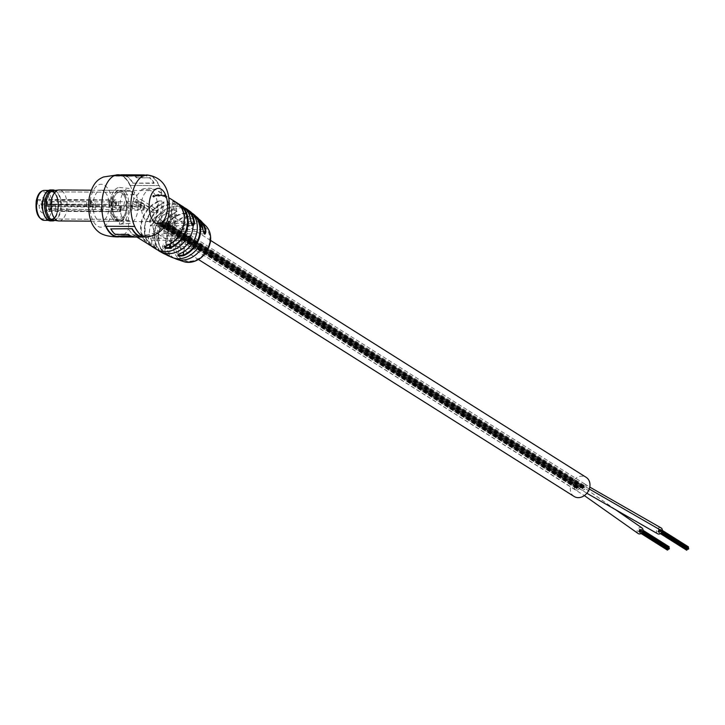 <?xml version="1.0" encoding="UTF-8"?>
<svg xmlns="http://www.w3.org/2000/svg" width="725" height="725" viewBox="0 0 725 725"><rect width="100%" height="100%" fill="white"/><g stroke="black" fill="none" stroke-linecap="round" stroke-linejoin="round"><path stroke-width="0.54" stroke-dasharray="3.62 2.72" d="M156.899 223.545A3.389 2.755 122.2 0 1 161.602 220.699A3.389 2.755 122.2 0 1 162.69 223.581A3.389 2.755 122.2 0 1 157.987 226.436A3.389 2.755 122.2 0 1 156.899 223.545A3.389 2.755 122.2 0 1 161.602 220.699A3.389 2.755 122.2 0 1 162.69 223.581A3.389 2.755 122.2 0 1 157.987 226.436A3.389 2.755 122.2 0 1 156.899 223.545M574.318 486.865A3.389 2.755 122.2 0 1 579.03 484.019A3.389 2.755 122.2 0 1 580.118 486.901A3.389 2.755 122.2 0 1 575.414 489.756A3.389 2.755 122.2 0 1 574.318 486.865A3.389 2.755 122.2 0 1 579.03 484.019A3.389 2.755 122.2 0 1 580.118 486.901A3.389 2.755 122.2 0 1 575.414 489.756A3.389 2.755 122.2 0 1 574.318 486.865M162.735 223.581A3.389 2.755 122.2 0 1 167.448 220.735A3.389 2.755 122.2 0 1 168.535 223.626A3.389 2.755 122.2 0 1 163.832 226.472A3.389 2.755 122.2 0 1 162.735 223.581A3.389 2.755 122.2 0 1 167.448 220.735A3.389 2.755 122.2 0 1 168.535 223.626A3.389 2.755 122.2 0 1 163.832 226.472A3.389 2.755 122.2 0 1 162.735 223.581M580.163 486.901A3.389 2.755 122.2 0 1 584.876 484.055A3.389 2.755 122.2 0 1 585.963 486.937A3.389 2.755 122.2 0 1 581.251 489.792A3.389 2.755 122.2 0 1 580.163 486.901A3.389 2.755 122.2 0 1 584.876 484.055A3.389 2.755 122.2 0 1 585.963 486.937A3.389 2.755 122.2 0 1 581.251 489.792A3.389 2.755 122.2 0 1 580.163 486.901A3.389 2.755 122.2 0 1 584.867 484.055A3.389 2.755 122.2 0 1 585.963 486.937A3.389 2.755 122.2 0 1 581.26 489.792A3.389 2.755 122.2 0 1 580.163 486.901M574.109 496.462A11.301 9.189 122.2 0 1 570.484 486.838A11.301 9.189 122.2 0 1 586.172 477.34M172.378 223.644A11.301 9.189 122.2 0 1 156.682 233.142A11.301 9.189 122.2 0 1 153.057 223.517A11.301 9.189 122.2 0 1 168.744 214.02A11.301 9.189 122.2 0 1 172.378 223.644M165.255 223.599L166.025 223.608L165.255 223.599M582.673 486.919L583.453 486.919L582.673 486.919M166.415 224.043L167.185 224.052L166.415 224.043M583.842 487.363L584.613 487.372L583.842 487.363M165.409 222.72L166.179 222.72L165.409 222.72M582.827 486.031L583.607 486.04L582.827 486.031M166.215 222.43L166.986 222.43L166.215 222.43M583.643 485.75L584.413 485.75L583.643 485.75M164.684 222.43L165.454 222.439L164.684 222.43M582.112 485.75L582.882 485.75L582.112 485.75M163.941 224.052L164.711 224.052L163.941 224.052M581.359 487.372L582.139 487.372L581.359 487.372M165.01 225.049L165.78 225.058L165.01 225.049M582.438 488.369L583.208 488.369L582.438 488.369M164.539 223.327L165.318 223.327L164.539 223.327M581.967 486.638L582.737 486.647L581.967 486.638M164.657 224.315L165.427 224.324L164.657 224.315M582.084 487.635L582.855 487.635L582.084 487.635M165.59 224.324L166.369 224.324L165.59 224.324M583.018 487.635L583.788 487.644L583.018 487.635M166.052 223.336L166.832 223.336L166.052 223.336M583.48 486.647L584.25 486.656L583.48 486.647M159.409 223.563L160.18 223.572L159.409 223.563M576.837 486.883L577.607 486.883L576.837 486.883M160.569 224.007L161.34 224.016L160.569 224.007M577.997 487.327L578.768 487.327L577.997 487.327M159.563 222.675L160.334 222.684L159.563 222.675M576.991 485.995L577.762 486.004L576.991 485.995M160.37 222.394L161.14 222.394L160.37 222.394M577.798 485.705L578.568 485.714L577.798 485.705M158.838 222.394L159.609 222.403L158.838 222.394M576.266 485.714L577.037 485.714L576.266 485.714M158.095 224.016L158.866 224.016L158.095 224.016M575.523 487.327L576.293 487.336L575.523 487.327M159.165 225.013L159.935 225.013L159.165 225.013M576.592 488.324L577.363 488.333L576.592 488.324M158.693 223.282L159.473 223.291L158.693 223.282M576.121 486.602L576.901 486.611L576.121 486.602M158.811 224.279L159.591 224.279L158.811 224.279M576.239 487.59L577.009 487.599L576.239 487.59M159.754 224.279L160.524 224.288L159.754 224.279M577.173 487.599L577.952 487.608L577.173 487.599M160.216 223.291L160.986 223.3L160.216 223.291M577.635 486.611L578.414 486.62L577.635 486.611M688.333 548.299L687.762 548.517L687.835 547.792M660.566 530.582L659.786 530.582L660.566 530.582M687.3 549.505L687.373 548.78L687.934 549.115M660.103 531.57L659.324 531.57L660.103 531.57M686.992 549.124L686.222 549.115L686.992 549.124M659.161 531.57L658.391 531.561L659.161 531.57M686.874 548.127L686.104 548.127L686.874 548.127M659.052 530.573L658.273 530.573L659.052 530.573M686.711 550.239L686.783 549.505M659.514 532.304L658.744 532.295L659.514 532.304M686.276 548.861L685.497 548.852L686.276 548.861M658.445 531.307L657.675 531.298L658.445 531.307M687.019 547.239L686.24 547.23L687.019 547.239M659.188 529.685L658.418 529.676L659.188 529.685M688.097 547.665L687.998 546.886M660.72 529.685L659.949 529.676L660.72 529.685M687.744 547.52L686.965 547.52L687.744 547.52M659.913 529.966L659.143 529.966L659.913 529.966M688.125 549.233L688.197 548.508M660.919 531.298L660.149 531.298L660.919 531.298M687.59 548.408L686.811 548.399L687.59 548.408M659.759 530.854L658.989 530.845L659.759 530.854M657.566 533.718A3.389 2.755 122.2 0 1 656.515 530.646A3.389 2.755 122.2 0 1 661.182 527.981M669.021 548.173L668.45 548.39L668.522 547.665M641.244 530.455L640.474 530.455L641.244 530.455M667.988 549.378L668.06 548.653M640.782 531.443L640.012 531.443L640.782 531.443M667.607 549.169L666.9 548.988L667.526 548.607L667.616 549.151M639.849 531.443L639.069 531.434L639.849 531.443M667.562 548L666.783 548L667.562 548M639.731 530.446L638.961 530.446L639.731 530.446M667.399 550.112L667.471 549.378M640.193 532.177L639.423 532.168L640.193 532.177M666.955 548.734L666.184 548.725L666.955 548.734M639.124 531.18L638.353 531.171L639.124 531.18M667.698 547.112L666.928 547.103L667.698 547.112M639.867 529.558L639.097 529.549L639.867 529.558M668.785 547.538L668.677 546.759M641.398 529.558L640.628 529.549L641.398 529.558M668.423 547.393L667.653 547.393L668.423 547.393M640.592 529.839L639.822 529.839L640.592 529.839M668.803 549.106L668.876 548.381M641.607 531.171L640.827 531.171L641.607 531.171M668.269 548.281L667.498 548.281L668.269 548.281M640.438 530.727L639.668 530.718L640.438 530.727M580.145 486.747A3.389 2.755 122.2 0 1 575.414 489.756A3.389 2.755 122.2 0 1 574.3 487.019A3.389 2.755 122.2 0 1 579.03 484.01A3.389 2.755 122.2 0 1 580.145 486.747M638.245 533.591A3.389 2.755 122.2 0 1 637.175 530.591A3.389 2.755 122.2 0 1 641.861 527.854M668.069 548.644L668.613 548.988M133.79 199.284L128.488 215.416L128.588 229.091L131.941 233.912L134.052 234.855L147.021 234.936L154.942 232.924C163.016 229.209 167.629 222.901 168.789 214.002C170.593 205.918 168.273 199.103 161.811 193.548L154.978 189.352L142.009 189.27L133.79 199.284A31.084 16.149 90.4 0 0 118.184 174.761M190.041 211.401A24.94 20.273 -57.8 0 0 187.304 209.743C184.603 209.135 185.817 210.087 190.956 212.597L185.817 209.86L177.951 254.91M162.291 203.48L151.534 211.211L145.181 223.255L145.009 236.024L151.017 245.775A25.148 20.454 122.2 0 1 144.728 225.656A25.148 20.454 122.2 0 1 162.291 203.48C165.508 201.251 164.267 200.462 158.558 201.124L158.857 201.668L163.941 202.32L162.137 203.734L154.525 247.325M177.806 203.562L172.74 201.278L164.765 246.917M187.304 209.743L187.313 210.268A24.487 19.91 122.2 0 1 196.774 232.009A24.487 19.91 122.2 0 1 179.755 253.569L178.386 255.472M93.416 200.916A15.542 8.075 -89.6 0 1 101.165 190.195A15.542 8.075 -89.6 0 1 108.723 210.567A15.542 8.075 -89.6 0 1 100.965 221.279A15.542 8.075 -89.6 0 1 93.416 200.916M141.71 201.224A15.542 8.075 -89.6 0 1 149.459 190.512A15.542 8.075 -89.6 0 1 157.017 210.884A15.542 8.075 -89.6 0 1 149.259 221.596A15.542 8.075 -89.6 0 1 141.71 201.224M146.758 237.129A31.084 16.149 90.4 0 0 150.61 236.259A31.084 16.149 90.4 0 0 154.942 232.924M161.811 193.548A31.084 16.149 90.4 0 0 159.237 185.618L130.264 185.428A31.084 16.149 90.4 0 0 120.477 175.087M155.866 249.001A25.148 20.454 122.2 0 1 148.154 238.135L148.707 235.824L149.54 236.268L151.453 240.202A25.13 20.436 -57.8 0 0 157.642 249.98M147.021 234.936A25.148 20.454 122.2 0 1 134.052 234.855M172.169 257.493A23.88 19.421 122.2 0 1 162.5 246.428L163.207 244.117L166.514 248.503A23.128 18.805 -57.8 0 0 174.29 258.191M191.346 223.363L153.473 223.11L150.891 225.375L150.166 221.043L149.586 220.781L150.483 225.765L153.347 223.137A25.121 20.427 122.2 0 1 176.963 206.063A25.121 20.427 122.2 0 1 184.349 207.685L166.958 208.428L153.347 223.137M203.344 231.637L168.436 231.411L165.789 233.704L163.841 229.082C163.524 234.574 165.028 235.362 168.345 231.438A23.064 18.759 122.2 0 1 189.778 216.313A23.064 18.759 122.2 0 1 198.94 219.186L182.283 217.708L168.345 231.438M175.314 212.488L164.539 220.536L158.585 232.924L159.228 245.657L166.206 254.693A24.451 19.883 122.2 0 1 158.693 232.897A24.451 19.883 122.2 0 1 175.314 212.488C178.595 210.042 177.38 209.09 171.662 209.634L176.982 211.156L175.142 212.742L167.765 255.046L169.206 255.698L176.982 211.156L175.142 212.742A23.997 19.512 -57.8 0 0 158.63 233.803A23.997 19.512 -57.8 0 0 167.765 255.046L163.488 253.487A24.94 20.273 -57.8 0 1 154.389 231.284A24.94 20.273 -57.8 0 1 171.662 209.634M142.009 189.27A25.148 20.454 122.2 0 1 154.978 189.352M175.912 202.175A25.148 20.454 -57.8 0 0 174.199 201.224C171.49 200.508 172.731 201.287 177.933 203.58M164.24 196.031L165.998 196.239L162.935 194.862L165.517 196.049L164.104 195.904L164.104 196.457L165.808 196.647L161.983 195.125L165.336 196.457L164.104 196.457M165.336 196.339L165.998 196.239L165.336 196.339M165.517 196.049L164.838 196.584L165.517 196.049M161.34 194.463L163.696 195.949A25.148 20.454 122.2 0 0 163.188 195.868L161.095 194.907L160.823 195.569L161.095 194.907L161.829 195.714A25.148 20.454 122.2 0 0 161.303 195.687L160.37 195.088L161.829 195.016A25.148 20.454 122.2 0 1 161.838 195.016L160.823 194.382A25.148 20.454 122.2 0 1 161.34 194.463L161.204 194.889A24.695 20.082 122.2 0 0 160.705 194.808L161.72 195.442A24.695 20.082 122.2 0 1 161.72 195.442L160.279 195.514L161.222 196.113A24.695 20.082 122.2 0 1 161.738 196.14L160.986 195.333L163.062 196.294A24.695 20.082 122.2 0 1 163.569 196.375L161.204 194.889M158.295 194.481L157.688 194.789L158.295 194.481M157.896 194.227L157.688 194.789L157.896 194.227M160.461 195.659L158.866 194.653L160.461 195.659A25.148 20.454 122.2 0 0 159.926 195.668L159.863 196.094A24.695 20.082 122.2 0 1 160.388 196.094M159.926 195.668L158.331 194.663A25.148 20.454 122.2 0 1 158.866 194.653M157.914 194.98L157.425 195.125L159.02 196.131A24.695 20.082 122.2 0 0 158.485 196.176L156.201 195.786L156.41 194.962L158.53 195.75A25.148 20.454 122.2 0 1 159.065 195.705L157.914 194.98M157.044 194.735L157.216 195.333L155.993 194.835L155.648 195.442L157.044 194.735A25.148 20.454 122.2 0 1 157.47 194.699M155.648 195.442L156.582 196.031A25.148 20.454 122.2 0 1 157.126 195.931L156.219 195.36L157.108 196.357A24.695 20.082 122.2 0 0 156.573 196.448L155.648 195.442M153.283 196.557L153.609 196.81A25.148 20.454 122.2 0 1 154.117 196.647L155.503 195.895L153.202 195.977L154.334 195.451L153.129 195.433L152.694 196.185L153.655 197.218A24.695 20.082 122.2 0 1 154.153 197.055L155.512 196.312L153.238 196.393L154.262 195.714L153.156 195.85L152.748 196.593L153.328 196.964M155.087 196.393L155.503 195.895L155.087 196.393M153.129 195.433L152.748 196.593L153.129 195.433M202.937 229.472L204.577 233.948L165.78 233.704L168.436 231.411A22.62 18.388 -57.8 0 1 200.028 220.699M190.92 221.125L192.959 225.683L150.483 225.765A25.148 20.454 122.2 0 0 149.767 228.837A25.148 20.454 122.2 0 0 149.54 236.268M186.252 210.404L187.313 210.268L179.755 253.777M173.193 201.704L174.208 201.767L166.578 245.503L165.182 247.606M150.8 245.666L151.217 245.403A24.695 20.082 122.2 0 1 141.611 223.445A24.695 20.082 122.2 0 1 158.857 201.668L151.217 245.403C155.694 247.56 156.79 248.258 154.507 247.479L155.984 247.968L163.95 202.32L162.137 203.734A24.695 20.082 -57.8 0 0 145.1 224.478A24.695 20.082 -57.8 0 0 152.948 246.627M119.67 236.74A31.084 16.149 90.4 0 0 121.637 236.069L150.555 235.815A30.631 15.914 90.4 0 1 146.767 236.676A30.631 15.914 90.4 0 1 134.868 226.164L134.696 226.463M130.264 185.428L159.237 185.618A31.084 16.149 90.4 0 0 147.166 174.952M114.342 175.631L114.396 176.075A30.631 15.914 90.4 0 1 115.492 175.64M130.083 185.727A30.631 15.914 90.4 0 0 118.193 175.214M159.065 185.917A30.631 15.914 90.4 0 0 147.166 175.405A30.631 15.914 90.4 0 0 143.369 176.266L114.396 176.075M143.396 175.377A30.631 15.914 90.4 0 1 146.867 176.148L133.735 176.057A30.631 15.914 90.4 0 1 136.508 177.806L149.64 177.897A30.631 15.914 90.4 0 1 153.99 183.316L132.729 183.18A30.631 15.914 90.4 0 0 122.126 175.242A30.631 15.914 90.4 0 0 120.486 175.396M146.867 176.148L146.921 175.704A31.084 16.149 90.4 0 0 145.281 175.151M133.735 176.057L146.921 175.704M136.508 177.806L136.599 177.389A31.084 16.149 90.4 0 0 133.79 175.622M149.64 177.897L136.599 177.389M153.99 183.316L154.153 182.99A31.084 16.149 90.4 0 0 149.74 177.48M132.729 183.18L154.153 182.99M132.883 182.845A31.084 16.149 90.4 0 0 122.135 174.788M153.673 196.674L154.951 196.421L153.673 196.674L153.428 196.14L154.933 196.004L153.637 196.267M158.331 194.663L158.267 195.088A24.695 20.082 122.2 0 1 158.793 195.088M158.267 195.088L159.863 196.094M134.868 226.164L105.714 226.273M117.785 236.486A30.631 15.914 90.4 0 0 121.582 235.625L121.637 236.069M121.582 235.625L150.555 235.815M110.961 228.565A30.631 15.914 90.4 0 0 115.311 233.994L128.452 234.084A30.631 15.914 90.4 0 0 131.225 235.833L130.273 235.824M142.825 236.649A30.631 15.914 90.4 0 0 144.465 236.495L123.205 236.359A30.631 15.914 90.4 0 1 121.564 236.513A30.631 15.914 90.4 0 1 118.084 235.743M121.555 236.957A31.084 16.149 90.4 0 0 123.223 236.803L123.205 236.359M123.223 236.803L144.483 236.948M174.199 201.224L174.208 201.767A24.695 20.082 122.2 0 1 183.824 223.726A24.695 20.082 122.2 0 1 166.578 245.503L166.578 245.703M185.6 208.854A24.668 20.064 -57.8 0 0 153.473 223.11L151.126 225.403M158.159 210.332L157.76 212.624L140.559 201.777L140.967 199.493L158.159 210.332L153.328 210.304L152.93 212.588L157.76 212.624M152.93 212.588L135.738 201.74L140.559 201.777M135.738 201.74L136.137 199.457L140.967 199.493M136.137 199.457L153.328 210.304M126.186 201.713L136.808 201.777A2.828 0.743 9.9 0 1 140.614 202.674L144.366 205.048A2.828 0.743 9.9 0 1 144.737 205.51A2.828 0.743 9.9 0 1 143.351 205.909L124.356 206.081L123.603 210.386L130.328 210.123L131.08 205.828L130.328 210.123L123.522 210.386L120.903 209.878L122.543 210.196L123.295 205.9L132.72 205.837L126.186 201.713L125.434 206.009L116.1 205.646L123.794 206L124.537 201.704L114.16 201.813L110.363 200.172L37.918 199.701L42.231 201.514A5.936 3.081 -89.6 0 1 44.597 199.438A5.936 3.081 -89.6 0 1 46.463 200.671A5.936 3.081 -89.6 0 1 47.642 204.921L47.08 205.474L49.055 206.725L48.303 211.02L120.749 211.492L118.855 210.304L120.232 211.618L102.633 211.51L100.603 211.256L101.355 206.96L51.031 205.882L49.418 205.302A7.966 2.093 9.9 0 1 55.97 204.631L92.827 205.356A5.936 1.559 -170.1 0 0 93.017 205.356A5.936 1.559 -170.1 0 0 95.936 204.541A5.936 1.559 -170.1 0 0 93.135 202.665A5.936 1.559 -170.1 0 0 87.172 201.677A5.936 1.559 -170.1 0 0 86.982 201.677L51.683 201.931A7.966 2.093 9.9 0 1 49.481 202.076A7.966 2.093 9.9 0 1 42.838 201.151L42.113 200.743L42.63 200.58L109.43 200.037L114.16 201.813L124.537 201.704L123.794 206L136.055 206.081A2.828 0.743 9.9 0 1 139.862 206.969L143.623 209.344A2.828 0.743 9.9 0 1 143.985 209.815A2.828 0.743 9.9 0 1 142.598 210.205L130.328 210.123L131.968 210.132L125.434 206.009M125.099 191.001L134.614 191.917A17.518 9.099 -89.6 0 1 137.705 211.365A17.518 9.099 -89.6 0 1 129.376 223.427A17.518 9.099 -89.6 0 1 129.104 223.445L119.299 224.224A18.37 9.543 -89.6 0 0 119.734 224.215A18.37 9.543 -89.6 0 0 128.461 211.564A18.37 9.543 -89.6 0 0 125.099 191.001L124.455 194.717A14.699 7.631 90.4 0 0 119.516 191.164A14.699 7.631 90.4 0 0 118.882 191.21L119.534 187.494L129.05 188.4A17.518 9.099 -89.6 0 0 120.45 200.481A17.518 9.099 -89.6 0 0 123.54 219.929L113.734 220.717A18.37 9.543 -89.6 0 1 110.372 200.154A18.37 9.543 -89.6 0 1 119.534 187.494M57.728 210.06A14.98 7.785 90.4 0 0 50.46 190.43A14.98 7.785 90.4 0 0 42.983 200.752A14.98 7.785 90.4 0 0 50.261 220.382A14.98 7.785 90.4 0 0 57.728 210.06M126.096 210.069A13.567 7.051 90.4 0 0 119.507 192.297A13.567 7.051 90.4 0 0 112.738 201.65A13.567 7.051 90.4 0 0 119.326 219.421A13.567 7.051 90.4 0 0 126.096 210.069A13.567 7.051 90.4 0 0 119.507 192.297A13.567 7.051 90.4 0 0 112.738 201.65A13.567 7.051 90.4 0 0 119.326 219.421A13.567 7.051 90.4 0 0 126.096 210.069M58 209.625A13.567 7.051 90.4 0 0 55.68 194.672A13.567 7.051 90.4 0 0 51.412 191.853A13.567 7.051 90.4 0 0 44.642 201.206A13.567 7.051 90.4 0 0 51.23 218.977A13.567 7.051 90.4 0 0 55.535 216.213A13.567 7.051 90.4 0 0 58 209.625A13.567 7.051 90.4 0 0 55.68 194.672A13.567 7.051 90.4 0 0 51.412 191.853A13.567 7.051 90.4 0 0 44.642 201.206A13.567 7.051 90.4 0 0 51.23 218.977A13.567 7.051 90.4 0 0 55.535 216.213A13.567 7.051 90.4 0 0 58 209.625M57.592 209.969A14.699 7.631 90.4 0 0 55.073 193.774A14.699 7.631 90.4 0 0 43.119 200.843A14.699 7.631 90.4 0 0 45.874 217.382A14.699 7.631 90.4 0 0 54.919 217.101A14.699 7.631 90.4 0 0 57.592 209.969A14.699 7.631 90.4 0 0 55.073 193.774A14.699 7.631 90.4 0 0 43.119 200.843A14.699 7.631 90.4 0 0 45.874 217.382A14.699 7.631 90.4 0 0 54.919 217.101A14.699 7.631 90.4 0 0 57.592 209.969M47.08 205.474A7.631 3.96 90.4 0 0 45.566 199.321A7.631 3.96 90.4 0 0 39.902 200.952M37.918 199.701L37.174 203.997L39.15 205.248A7.631 3.96 90.4 0 0 41.298 212.171A7.631 3.96 90.4 0 0 45.485 211.437A7.631 3.96 90.4 0 0 46.328 209.77L48.303 211.02M113.734 220.717L114.387 217.002A14.699 7.631 90.4 0 0 119.326 220.554A14.699 7.631 90.4 0 0 119.951 220.509L119.299 224.224M134.614 191.917L134.107 194.78A14.699 7.631 90.4 0 0 129.177 191.228A14.699 7.631 90.4 0 0 128.542 191.273L129.05 188.4M123.54 219.929L124.047 217.065A14.699 7.631 90.4 0 0 128.977 220.618A14.699 7.631 90.4 0 0 129.612 220.572L129.104 223.445M132.72 205.837L131.968 210.132M110.363 200.172L109.611 204.468L37.174 203.997M100.603 211.256L50.279 210.187L48.648 209.634A7.966 2.093 9.9 0 1 55.218 208.927L92.075 209.652A5.936 1.559 -170.1 0 0 92.265 209.661A5.936 1.559 -170.1 0 0 95.193 208.836A5.936 1.559 -170.1 0 0 92.383 206.96A5.936 1.559 -170.1 0 0 86.42 205.972A5.936 1.559 -170.1 0 0 86.23 205.972L50.931 206.226A7.966 2.093 9.9 0 1 48.729 206.38A7.966 2.093 9.9 0 1 42.086 205.456L41.361 205.039L41.878 204.885L91.078 204.223L108.677 204.332L111.505 205.664L109.611 204.468M114.949 206.127L113.408 206.118L115.647 205.927L114.949 206.127L115.701 201.822L114.949 206.127M115.61 205.828L116.852 201.351L116.1 205.646L115.592 205.764L116.344 201.459L115.61 205.828M121.655 205.583L123.295 205.9L120.114 205.574L121.655 205.583L120.903 209.878L119.362 209.869L120.903 209.878L121.655 205.583M49.055 206.725L121.501 207.196L119.607 206L120.114 205.574L119.417 205.764L120.975 207.323L101.355 206.96M121.501 207.196L120.749 211.492M113.227 201.985A5.936 3.081 -89.6 0 1 115.592 199.901A5.936 3.081 -89.6 0 1 118.628 205.392L113.227 201.985L42.231 201.514M118.628 205.392L47.642 204.921M119.362 209.869L118.664 210.069L119.417 205.764L118.664 210.069L119.362 209.869L120.114 205.574L119.362 209.869M46.328 209.77L46.889 209.226A5.936 3.081 -89.6 0 1 46.409 210.096A5.936 3.081 -89.6 0 1 44.524 211.301A5.936 3.081 -89.6 0 1 41.488 205.818L39.15 205.248M117.885 209.688A5.936 3.081 -89.6 0 1 115.52 211.773A5.936 3.081 -89.6 0 1 112.475 206.281L117.885 209.688L46.889 209.226M112.475 206.281L41.488 205.818M111.505 205.664L113.408 206.118L114.16 201.813L113.408 206.118L111.505 205.664L112.257 201.369L111.505 205.664M129.612 220.572L119.951 220.509M124.047 217.065L114.387 217.002M128.542 191.273L118.882 191.21M134.107 194.78L124.455 194.717M58.952 220.953A15.488 8.048 90.4 0 0 66.673 210.277A15.488 8.048 90.4 0 0 59.151 189.977M126.802 210.667A15.488 8.048 90.4 0 0 124.147 193.593A15.488 8.048 90.4 0 0 119.281 190.376A15.488 8.048 90.4 0 0 111.55 201.052A15.488 8.048 90.4 0 0 119.072 221.343A15.488 8.048 90.4 0 0 123.984 218.189A15.488 8.048 90.4 0 0 126.802 210.667M126.902 210.585A15.207 7.903 90.4 0 0 124.301 193.82A15.207 7.903 90.4 0 0 111.931 201.133A15.207 7.903 90.4 0 0 114.777 218.252A15.207 7.903 90.4 0 0 124.138 217.962A15.207 7.903 90.4 0 0 126.902 210.585M45.485 217.609A15.316 7.957 90.4 0 0 57.9 210.168A15.316 7.957 90.4 0 0 55.055 192.959A15.316 7.957 90.4 0 0 45.648 193.149M50.406 220.898A15.488 8.048 90.4 0 0 58.127 210.223A15.488 8.048 90.4 0 0 50.605 189.923M54.719 220.418A15.488 8.048 90.4 0 0 55.617 219.865A15.488 8.048 90.4 0 0 60.402 210.232A15.488 8.048 90.4 0 0 55.798 191.028A15.488 8.048 90.4 0 0 54.91 190.458M53.133 220.201A14.808 7.694 90.4 0 0 56.45 219.24A14.808 7.694 90.4 0 0 61.027 210.032A14.808 7.694 90.4 0 0 56.632 191.663A14.808 7.694 90.4 0 0 53.324 190.648M134.75 202.502A4.241 1.115 9.9 0 1 139.019 203.208A4.241 1.115 9.9 0 1 141.012 204.55A4.241 1.115 9.9 0 1 138.928 205.139A4.241 1.115 9.9 0 1 134.669 204.432A4.241 1.115 9.9 0 1 132.666 203.091A4.241 1.115 9.9 0 1 134.75 202.502M134.007 206.806A4.241 1.115 9.9 0 1 138.267 207.504A4.241 1.115 9.9 0 1 140.269 208.845A4.241 1.115 9.9 0 1 138.176 209.434A4.241 1.115 9.9 0 1 133.917 208.727A4.241 1.115 9.9 0 1 131.914 207.395A4.241 1.115 9.9 0 1 134.007 206.806M50.931 206.226L51.683 201.931M123.603 210.386L122.543 210.196L123.295 205.9L124.356 206.081L123.603 210.386M55.218 208.927L55.97 204.631M49.4 205.338L48.666 209.597L49.418 205.302M89.809 204.45L90.552 200.145M585.963 486.937L589.271 489.003M111.641 212.407A21.478 11.156 90.4 0 0 104.627 185.328A21.478 11.156 90.4 0 0 90.489 199.067A21.478 11.156 90.4 0 0 97.503 226.155A21.478 11.156 90.4 0 0 111.641 212.407M190.956 212.597A24.451 19.883 122.2 0 1 192.08 213.204L185.817 209.86M206.127 226.191A21.406 17.409 -57.8 0 0 195.496 221.678A21.406 17.409 -57.8 0 0 173.656 241.905A21.406 17.409 -57.8 0 0 183.769 261.643M197.182 217.328A23.925 19.457 -57.8 0 0 186.189 213.15A23.925 19.457 -57.8 0 0 163.841 229.082M158.558 201.124A25.148 20.454 -57.8 0 0 141.003 223.3A25.148 20.454 -57.8 0 0 149.069 244.715M178.957 204.631A24.695 20.082 -57.8 0 0 177.498 203.834L170.529 243.754M193.267 214.582A23.997 19.512 -57.8 0 0 190.503 212.842L183.706 251.802M209.516 242.585A19.729 16.041 122.2 0 1 189.388 261.227A19.729 16.041 122.2 0 1 175.803 242.368A19.729 16.041 122.2 0 1 195.931 223.717A19.729 16.041 122.2 0 1 209.516 242.585M182.483 206.317A25.148 20.454 -57.8 0 0 149.586 220.781M185.364 240.428L151.453 240.202M186.742 238.38L148.154 238.135M197.209 248.702L166.514 248.503M198.659 246.663L162.5 246.428M202.737 229.58L164.385 229.336A23.472 19.086 122.2 0 1 186.316 213.703A23.472 19.086 122.2 0 1 202.737 229.58M190.693 221.306L150.166 221.043A24.695 20.082 122.2 0 1 173.384 204.251A24.695 20.082 122.2 0 1 190.693 221.306M171.952 210.168L164.394 253.469A24.487 19.91 122.2 0 1 154.933 231.737A24.487 19.91 122.2 0 1 171.952 210.168M117.776 236.939A31.084 16.149 90.4 0 0 128.588 229.091M44.225 220.346A14.98 7.785 90.4 0 0 51.693 210.023A14.98 7.785 90.4 0 0 44.415 190.394M36.431 201.151A13.567 7.051 -89.6 0 1 45.367 192.469A13.567 7.051 -89.6 0 1 49.789 209.57A13.567 7.051 -89.6 0 1 40.863 218.252A13.567 7.051 -89.6 0 1 36.431 201.151M92.075 209.652L92.827 205.356M50.279 210.187L51.031 205.882M101.409 211.356L102.162 207.06M102.633 211.51L103.376 207.205M120.232 211.618L120.975 207.323M120.54 211.365L121.283 207.069M142.598 210.205L143.351 205.909M143.623 209.344L144.366 205.048M139.862 206.969L140.614 202.674M136.055 206.081L136.808 201.777M109.819 204.604L110.572 200.308M108.677 204.332L109.43 200.037M91.078 204.223L91.83 199.919M90.317 204.359L91.069 200.055M41.878 204.885L42.63 200.58M42.086 205.456L42.838 201.151M86.23 205.972L86.982 201.677M579.03 484.019L161.602 220.699L579.03 484.019L615.226 509.448M584.876 484.055L167.448 220.735L584.876 484.055M198.541 259.55L156.682 233.142M210.603 240.428L168.744 214.02M581.251 489.792L163.832 226.472L586.86 493.254M575.414 489.756L157.987 226.436L584.35 495.592M583.308 486.538L165.88 223.218L583.308 486.538M584.468 486.983L167.04 223.663L584.468 486.983M583.462 485.65L166.034 222.339L583.462 485.65M584.268 485.369L166.841 222.049L584.268 485.369M582.737 485.369L165.309 222.049L582.737 485.369M581.994 486.992L164.566 223.672L581.994 486.992M583.063 487.988L165.635 224.668L583.063 487.988M582.592 486.257L165.173 222.947L582.592 486.257M582.71 487.254L165.282 223.934L582.71 487.254M583.643 487.254L166.224 223.943L583.643 487.254M584.105 486.267L166.687 222.956L584.105 486.267M583.625 487.037L166.197 223.717L583.625 487.037M583.163 488.025L165.735 224.705L583.163 488.025M582.229 488.016L164.802 224.696L582.229 488.016M582.112 487.028L164.684 223.708L582.112 487.028M582.583 488.75L165.155 225.43L582.583 488.75M581.504 487.753L164.086 224.433L581.504 487.753M582.257 486.131L164.829 222.82L582.257 486.131M583.788 486.131L166.36 222.811L583.788 486.131M582.972 486.421L165.554 223.101L582.972 486.421M583.987 487.753L166.56 224.433L583.987 487.753M582.818 487.3L165.4 223.989L582.818 487.3M577.463 486.502L160.035 223.182L577.463 486.502M578.623 486.946L161.195 223.626L578.623 486.946M577.617 485.614L160.189 222.294L577.617 485.614M578.423 485.324L160.995 222.013L578.423 485.324M576.892 485.333L159.464 222.013L576.892 485.333M576.148 486.946L158.721 223.635L576.148 486.946M577.218 487.952L159.79 224.632L577.218 487.952M576.756 486.221L159.328 222.901L576.756 486.221M576.864 487.218L159.446 223.898L576.864 487.218M577.807 487.218L160.379 223.907L577.807 487.218M578.269 486.23L160.841 222.91L578.269 486.23M577.78 487.001L160.361 223.681L577.78 487.001M577.317 487.988L159.899 224.668L577.317 487.988M576.384 487.979L158.956 224.659L576.384 487.979M576.266 486.983L158.838 223.672L576.266 486.983M576.737 488.713L159.31 225.393L576.737 488.713M575.668 487.717L158.24 224.397L575.668 487.717M576.411 486.094L158.983 222.774L576.411 486.094M577.943 486.094L160.515 222.774L577.943 486.094M577.136 486.375L159.708 223.064L577.136 486.375M578.142 487.707L160.714 224.397L578.142 487.707M576.982 487.263L159.554 223.953L576.982 487.263M687.762 548.517L659.931 530.963M686.367 549.505L658.536 531.951M686.249 548.508L658.418 530.954M660.384 533.627L658.889 532.685M685.642 549.242L657.82 531.679M686.385 547.62L658.563 530.066M687.916 547.62L660.094 530.066M687.11 547.901L659.288 530.347M661.59 532.494L660.294 531.679M686.956 548.789L659.134 531.235M584.867 484.055L589.778 487.091M687.445 548.028L659.614 530.464M662.025 531.706L660.774 530.918M687.599 547.139L659.768 529.585M662.324 530.401L660.575 529.295M686.874 546.849L659.043 529.295M686.122 548.472L658.3 530.918M686.729 547.747L658.907 530.192M686.847 548.734L659.016 531.18M687.78 548.743L659.958 531.189M662.17 531.307L660.421 530.202M668.45 548.39L640.619 530.836M641.833 532.893L640.157 531.824M667.045 549.378L639.223 531.824M666.928 548.381L639.106 530.827M641.063 533.5L639.568 532.558M666.329 549.115L638.498 531.561M667.072 547.493L639.242 529.939M668.604 547.493L640.773 529.939M667.798 547.774L639.967 530.22M642.268 532.368L640.972 531.552M667.643 548.662L639.812 531.108M668.124 547.901L640.293 530.347M642.703 531.579L641.462 530.791M668.278 547.013L640.447 529.458M643.002 530.274L641.253 529.168M667.553 546.732L639.722 529.168M666.81 548.345L638.979 530.791M641.824 532.902L640.048 531.787M667.417 547.62L639.586 530.066M667.526 548.607L639.704 531.053M668.468 548.617L640.637 531.062M642.848 531.18L641.099 530.075M149.459 190.512L101.165 190.195M131.941 233.912L136.934 237.066M158.784 191.364L168.789 197.68M189.515 236.096L148.707 235.824M201.278 244.37L163.207 244.117M120.486 175.233L122.126 175.242M144.42 175.387L147.166 175.405M149.259 221.596L100.965 221.279M118.818 236.495L121.564 236.513M144.021 236.658L146.767 236.676M172.731 201.278L177.915 203.571M164.158 253.822L165.88 254.566M163.977 253.741L163.488 253.487M48.557 190.421L50.46 190.43M119.507 192.297L51.412 191.853L119.507 192.297M55.68 194.672L55.073 193.774L55.68 194.672M55.535 216.213L54.919 217.101L55.535 216.213M119.326 219.421L51.23 218.977L119.326 219.421M48.358 220.373L50.261 220.382M129.376 223.427L119.734 224.215M116.39 201.632L115.647 205.927L116.39 201.632M128.977 220.618L119.326 220.554M129.177 191.228L119.516 191.164M115.52 211.773L44.524 211.301M115.592 199.901L44.597 199.438M46.463 200.671L45.566 199.321M46.409 210.096L45.485 211.437M91.287 190.186L119.281 190.376M56.632 191.663L55.798 191.028M56.45 219.24L55.617 219.865M91.087 221.161L119.072 221.343M140.269 208.845L141.012 204.55M95.193 208.836L95.936 204.541M120.649 211.501L121.401 207.205M143.985 209.815L144.737 205.51M41.361 205.039L42.113 200.743M131.914 207.395L132.666 203.091"/><path stroke-width="1.09" d="M210.603 240.428L586.172 477.34A11.301 9.189 122.2 0 1 589.797 486.964A11.301 9.189 122.2 0 1 574.109 496.462L198.541 259.55M687.835 547.792L688.333 548.299M687.934 549.115L687.3 549.505L661.155 533.011L687.2 549.468L686.711 550.239L660.384 533.627M687.998 546.886L688.551 547.239L688.097 547.665M688.197 548.508L688.75 548.852L688.125 549.233L661.59 532.494M589.778 487.091L661.182 527.981A3.389 2.755 122.2 0 1 662.233 531.062A3.389 2.755 122.2 0 1 657.566 533.718L586.86 493.254M668.522 547.665L669.021 548.173M668.613 548.988L667.988 549.378L641.833 532.893M667.471 549.378L668.024 549.731L667.399 550.112L641.063 533.5M668.677 546.759L669.229 547.112L668.785 547.538M668.876 548.381L669.429 548.725L668.803 549.106L642.268 532.368M615.226 509.448L641.861 527.854A3.389 2.755 122.2 0 1 642.93 530.863A3.389 2.755 122.2 0 1 638.245 533.591L584.35 495.592M179.755 253.777L177.96 254.91L178.386 255.472L183.126 255.146L183.434 255.698C177.707 256.596 176.429 255.979 179.61 253.841A24.94 20.273 -57.8 0 0 196.946 231.873A24.94 20.273 -57.8 0 0 190.041 211.401L186.615 208.963A25.121 20.427 122.2 0 1 194.572 223.4L193.113 226.046L190.92 221.125C191.355 223.88 191.998 225.393 192.832 225.665L193.956 223.373L191.346 223.363M206.127 226.191C209.96 230.459 211.365 235.843 210.35 242.349C205.873 257.157 197.01 263.592 183.769 261.643A21.406 17.409 -57.8 0 0 188.391 262.368A21.406 17.409 -57.8 0 0 210.241 242.141A21.406 17.409 -57.8 0 0 206.127 226.191L198.931 219.186A23.064 18.759 122.2 0 1 200.816 220.753A23.064 18.759 122.2 0 1 205.891 231.683C205.121 235.625 204.133 234.846 202.927 229.336L202.937 229.472M157.642 249.98A25.13 20.436 -57.8 0 0 159.518 251.276A25.13 20.436 -57.8 0 0 168.399 253.687A25.13 20.436 -57.8 0 0 190.004 240.455L190.394 236.531L189.515 236.096L186.742 238.38A25.148 20.454 122.2 0 1 155.866 249.001L152.803 247.071A25.148 20.454 122.2 0 1 151.017 245.775L152.803 247.071A25.148 20.454 122.2 0 0 154.516 248.013C157.216 248.729 155.975 247.95 150.782 245.666L155.984 247.968M174.29 258.191A23.128 18.805 -57.8 0 0 176.266 259.079A23.128 18.805 -57.8 0 0 181.866 260.067A23.128 18.805 -57.8 0 0 201.215 248.729L201.278 244.37L198.659 246.663A23.88 19.421 122.2 0 1 178.459 258.716A23.88 19.421 122.2 0 1 172.169 257.493L167.792 255.59A24.451 19.883 122.2 0 1 166.215 254.702L168.227 255.798M166.578 245.703L164.765 246.917L165.182 247.606L169.858 247.578L170.157 248.113A25.148 20.454 122.2 0 0 187.712 225.937A25.148 20.454 122.2 0 0 179.637 204.523A25.148 20.454 122.2 0 0 177.933 203.58L177.806 203.562M143.323 175.822A31.084 16.149 90.4 0 0 131.66 196.384A31.084 16.149 90.4 0 0 134.696 226.463A31.084 16.149 90.4 0 0 146.758 237.129C159.763 234.936 167.113 227.179 168.834 213.848C170.429 197.508 168.517 177.997 147.166 174.952A31.084 16.149 90.4 0 0 143.323 175.822L114.342 175.631A31.084 16.149 90.4 0 1 118.193 174.761A31.084 16.149 90.4 0 0 118.175 174.761A31.084 16.149 90.4 0 0 102.66 196.194A31.084 16.149 90.4 0 0 117.767 236.939A31.084 16.149 90.4 0 0 119.67 236.74M120.477 175.087A31.084 16.149 90.4 0 0 118.193 174.761L103.485 176.982C99.57 178.74 92.601 181.676 89.22 197.753C86.918 219.448 93.244 227.587 98.781 232.072C102.533 235.081 108.859 236.694 117.767 236.939A31.084 16.149 90.4 0 0 117.776 236.939L117.785 236.939A31.084 16.149 90.4 0 1 105.714 226.273L134.696 226.463M170.157 248.113C164.448 248.784 163.207 247.995 166.424 245.766A25.148 20.454 -57.8 0 0 183.987 223.581A25.148 20.454 -57.8 0 0 175.912 202.175C190.874 210.232 184.657 239.612 166.523 245.784L166.424 245.766M159.518 251.276L163.488 253.487A24.94 20.273 -57.8 0 0 163.968 253.732L167.683 255.282M202.927 229.336A23.925 19.457 -57.8 0 0 197.182 217.328L202.964 229.399C203.598 232.562 204.142 234.075 204.577 233.958L205.248 231.647L203.344 231.637M192.959 225.683L193.113 226.046A25.148 20.454 122.2 0 1 192.75 229.118A25.148 20.454 122.2 0 1 190.394 236.531M192.125 225.239L192.75 225.647M120.486 175.233L118.193 175.214A30.631 15.914 90.4 0 0 115.492 175.64M144.42 175.387L143.396 175.377A30.631 15.914 90.4 0 0 141.756 175.532L120.468 174.942A31.084 16.149 90.4 0 1 122.135 174.788L143.396 174.933A31.084 16.149 90.4 0 0 141.728 175.087L120.468 174.942M145.281 175.151A31.084 16.149 90.4 0 0 143.396 174.933M106.031 226.273A30.631 15.914 90.4 0 0 117.785 236.486L118.818 236.495M130.273 235.824L118.03 236.187A31.084 16.149 90.4 0 0 121.555 236.957L142.825 237.102A31.084 16.149 90.4 0 0 144.483 236.948L144.483 236.794M110.807 228.901L132.222 228.71L110.807 228.901A31.084 16.149 90.4 0 0 115.221 234.411L128.352 234.501A31.084 16.149 90.4 0 0 131.171 236.268L118.03 236.187M132.222 228.71A30.631 15.914 90.4 0 0 142.825 236.649L144.021 236.658M132.068 229.046A31.084 16.149 90.4 0 0 142.825 237.102M190.041 211.401C195.958 216.195 198.278 223.046 196.992 231.946C194.735 242.331 188.971 249.636 179.7 253.85L179.61 253.841M205.891 231.683L205.248 231.647A22.62 18.388 -57.8 0 0 200.028 220.699M194.572 223.4L193.956 223.373A24.668 20.064 -57.8 0 0 185.6 208.854M154.525 247.325L154.516 248.013M91.287 190.186L59.151 189.977A15.488 8.048 90.4 0 0 58.616 190.013A15.488 8.048 90.4 0 0 51.43 200.653A15.488 8.048 90.4 0 0 58.417 220.917A15.488 8.048 90.4 0 0 58.952 220.953L91.087 221.161M45.648 193.149A15.316 7.957 90.4 0 0 45.602 193.212A15.316 7.957 90.4 0 0 42.82 200.653A15.316 7.957 90.4 0 0 45.439 217.536A15.316 7.957 90.4 0 0 45.485 217.609M54.91 190.458A15.488 8.048 90.4 0 0 52.871 189.941L50.605 189.923A15.488 8.048 90.4 0 0 45.693 193.086A15.488 8.048 90.4 0 0 42.875 200.598A15.488 8.048 90.4 0 0 45.53 217.672A15.488 8.048 90.4 0 0 50.406 220.898L52.671 220.907A15.488 8.048 90.4 0 0 54.719 220.418M52.871 189.941A15.488 8.048 90.4 0 0 45.149 200.617A15.488 8.048 90.4 0 0 52.671 220.907M58.616 190.013L53.324 190.648A14.808 7.694 90.4 0 0 46.445 200.834A14.808 7.694 90.4 0 0 53.133 220.201L58.417 220.917M589.271 489.003L662.233 531.062M197.182 217.328L192.071 213.195A24.451 19.883 122.2 0 1 194.218 214.736A24.451 19.883 122.2 0 1 200.263 234.229A24.451 19.883 122.2 0 1 183.434 255.698M184.349 207.685A25.121 20.427 122.2 0 1 186.615 208.963L184.349 207.676M170.529 243.754L169.858 247.578A24.695 20.082 -57.8 0 0 187.104 225.792A24.695 20.082 -57.8 0 0 178.957 204.631M183.706 251.802L183.126 255.146A23.997 19.512 -57.8 0 0 199.638 234.075A23.997 19.512 -57.8 0 0 193.267 214.582M149.595 200.598A17.772 9.235 90.4 0 0 155.395 223.01A17.772 9.235 90.4 0 0 167.094 211.637A17.772 9.235 90.4 0 0 161.294 189.225A17.772 9.235 90.4 0 0 149.595 200.598M149.069 244.715A25.148 20.454 -57.8 0 0 150.782 245.666L136.934 237.066M190.865 221.043A25.148 20.454 -57.8 0 0 182.483 206.317C187.422 209.561 190.231 214.5 190.92 221.125M190.004 240.455L185.364 240.428M201.215 248.729L197.209 248.702M152.948 246.627A24.695 20.082 -57.8 0 0 154.507 247.479M44.225 220.346C37.89 218.742 35.235 212.262 36.25 200.916C37.646 194.209 40.364 190.702 44.415 190.394A14.98 7.785 90.4 0 0 36.948 200.716A14.98 7.785 90.4 0 0 44.225 220.346L48.358 220.373M688.605 548.472L662.025 531.706M688.406 546.849L662.324 530.401M688.243 547.756L662.17 531.307M669.284 548.345L642.703 531.579M669.084 546.722L643.002 530.274M667.879 549.342L641.824 532.902M668.93 547.629L642.848 531.18M182.483 206.317L177.698 203.471M183.769 261.643L176.266 259.079M168.789 197.68L175.912 202.175M165.88 254.566L169.206 255.698M44.415 190.394L48.557 190.421"/></g></svg>
